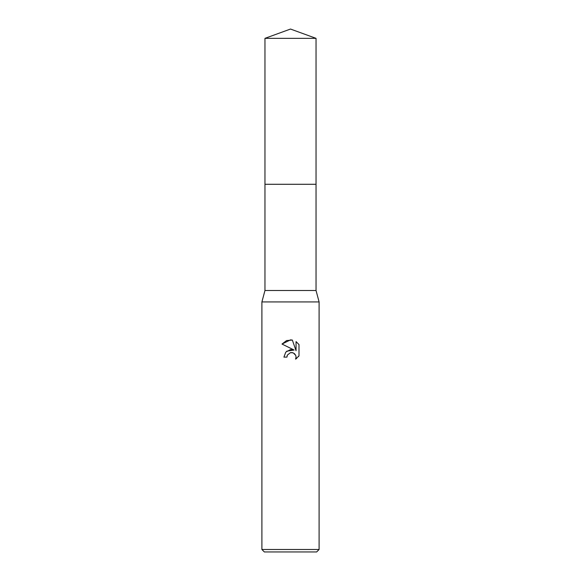 <?xml version="1.0" encoding="UTF-8"?>
<svg xmlns="http://www.w3.org/2000/svg" width="581" height="581" viewBox="0 0 581 581"><rect width="100%" height="100%" fill="white"/><g stroke="black" fill="none" stroke-linecap="round" stroke-linejoin="round"><path stroke-width="0.87" d="M264.965 38.346L316.035 38.346L290.5 29.05L264.965 38.346L264.965 184.286L316.035 184.286L316.035 290.5L319.1 301.938L319.1 549.495L261.9 549.495L264.355 551.95L316.645 551.95L319.1 549.495M316.035 38.346L316.035 184.286L264.965 184.286L264.965 290.5L316.035 290.5M264.965 290.5L261.9 301.938L319.1 301.938M290.5 352.631L287.406 355.042L286.927 357.119L283.92 357.119L285.787 352.101L290.5 349.595L294.139 350.038L282.003 344.054L290.5 339.87L292.345 340.067L296.049 350.742L296.049 341.599L298.997 344.577L298.997 355.855L295.576 359.131L296.063 357.09L295.714 355.34L293.245 352.87L290.5 352.631L292.374 352.602M286.927 357.119L287.232 355.441M294.313 353.488L295.714 355.34L296.063 357.09L295.576 359.131L296.724 358.354M298.431 356.64L298.997 355.855M294.139 350.038L286.767 351.171M287.406 355.042L290.478 352.638M298.997 344.577L296.049 341.599M292.345 340.067L286.571 340.575L282.003 344.054M261.9 301.938L261.9 549.495"/></g></svg>
